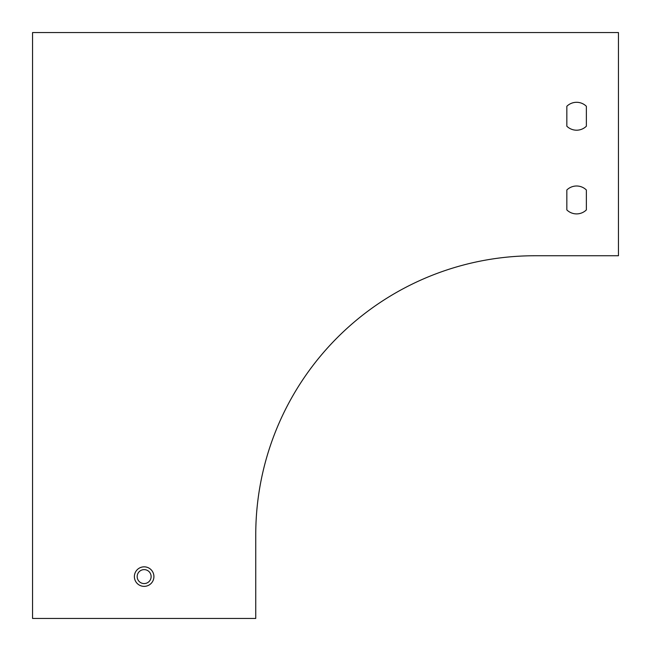 <?xml version="1.0" encoding="UTF-8"?>
<svg xmlns="http://www.w3.org/2000/svg" width="651" height="651" viewBox="0 0 651 651"><rect width="100%" height="100%" fill="white"/><g stroke="black" fill="none" stroke-linecap="round" stroke-linejoin="round"><path stroke-width="0.98" d="M566.834 209.915L566.834 189.986A13.948 13.948 0 0 1 586.364 189.986L586.364 209.915A13.948 13.948 0 0 1 566.834 209.915L566.834 189.986A13.948 13.948 0 0 1 586.364 189.986L586.364 209.915A13.948 13.948 0 0 1 566.834 209.915M566.834 126.213L566.834 106.284A13.948 13.948 0 0 1 586.364 106.284L586.364 126.213A13.948 13.948 0 0 1 566.834 126.213L566.834 106.284A13.948 13.948 0 0 1 586.364 106.284L586.364 126.213A13.948 13.948 0 0 1 566.834 126.213M137.174 576.599A6.974 6.974 0 0 1 147.639 570.561A6.974 6.974 0 0 1 147.639 582.637A6.974 6.974 0 0 1 137.174 576.599M32.55 618.45L255.753 618.45L255.753 534.748A279.002 279.002 0 0 1 534.748 255.753L618.45 255.753L618.45 32.55L32.55 32.55L32.55 618.45M134.383 576.599A9.765 9.765 0 0 1 144.148 566.834A9.765 9.765 0 0 1 153.913 576.599A9.765 9.765 0 0 1 144.148 586.364A9.765 9.765 0 0 1 134.383 576.599"/></g></svg>
